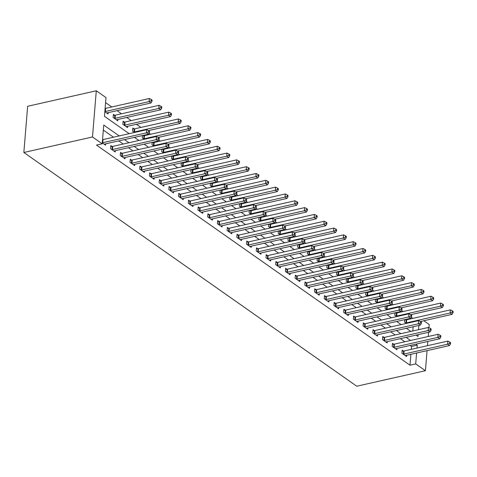 <?xml version="1.0" encoding="UTF-8"?>
<svg xmlns="http://www.w3.org/2000/svg" width="477" height="477" viewBox="0 0 477 477"><rect width="100%" height="100%" fill="white"/><g stroke="black" fill="none" stroke-linecap="round" stroke-linejoin="round"><path stroke-width="0.72" d="M423.826 320.741L429.211 324.521L428.948 327.735M129.184 133.679L104.463 116.322L106.001 97.594L96.294 90.779L27.648 106.282L23.85 152.479L356.766 386.221L425.412 370.718L415.7 363.897L416.594 353.01M412.861 318.356L411.275 317.235M403.154 311.535L401.562 310.42M393.442 304.714L391.85 303.599M383.729 297.898L382.137 296.783M374.016 291.077L372.43 289.962M364.303 284.262L362.717 283.141M354.596 277.441L353.004 276.326M344.883 270.62L343.291 269.505M335.17 263.805L333.578 262.69M325.457 256.984L323.871 255.869M315.744 250.169L314.158 249.048M306.037 243.348L304.445 242.233M296.324 236.526L294.732 235.411M286.611 229.711L285.019 228.596M276.898 222.89L275.312 221.775M267.186 216.075L265.6 214.954M257.479 209.254L255.887 208.139M247.766 202.433L246.174 201.318M238.053 195.618L236.461 194.503M228.34 188.797L226.754 187.682M218.627 181.981L217.041 180.861M208.92 175.16L207.328 174.045M199.207 168.339L197.615 167.224M189.494 161.524L187.902 160.409M179.781 154.703L178.189 153.588M170.068 147.888L168.482 146.767M160.361 141.067L158.769 139.952M150.649 134.246L149.057 133.131M140.936 127.431L136.464 124.294M131.223 120.609L126.757 117.473M121.51 113.794L117.044 110.658M111.803 106.973L105.59 102.615M412.796 330.978L413.142 326.751M104.845 111.666L108.088 113.937L108.19 112.655M114.659 115.249L113.395 114.367L113.138 117.485L117.795 120.759L117.902 119.471M124.366 122.07L123.102 121.182L122.845 124.306L127.508 127.58L127.615 126.292M134.079 128.891L132.815 128.003L132.558 131.121L134.49 132.481M142.468 135.546L142.271 137.942L144.203 139.302M143.792 135.706L143.291 135.361M152.181 142.361L151.984 144.764L153.916 146.117M153.505 142.528L153.004 142.176M161.894 149.182L161.697 151.579L163.629 152.938M163.217 149.343L162.717 148.997M171.601 156.003L171.404 158.4L173.342 159.753M172.924 156.164L172.43 155.812M181.314 162.818L181.117 165.215L183.049 166.574M182.637 162.985L182.142 162.633M191.027 169.639L190.83 172.036L192.762 173.395M192.35 169.8L191.849 169.454M200.739 176.454L200.543 178.857L202.475 180.211M202.063 176.621L201.562 176.269M210.452 183.275L210.256 185.672L212.187 187.032M211.776 183.436L211.275 183.09M220.159 190.096L219.963 192.493L221.9 193.847M221.483 190.257L220.988 189.906M229.872 196.912L229.675 199.308L231.607 200.668M231.196 197.079L230.701 196.727M239.585 203.733L239.388 206.13L241.32 207.489M240.909 203.894L240.408 203.548M249.298 210.548L249.101 212.951L251.033 214.304M250.622 210.715L250.121 210.363M259.011 217.369L258.814 219.766L260.746 221.125M260.335 217.53L259.834 217.184M268.718 224.19L268.521 226.587L270.459 227.94M270.042 224.351L269.547 223.999M278.431 231.005L278.234 233.402L280.166 234.762M279.755 231.172L279.26 230.82M288.144 237.826L287.947 240.223L289.879 241.583M289.467 237.987L288.967 237.641M297.857 244.641L297.66 247.044L299.592 248.398M299.18 244.808L298.68 244.457M307.57 251.462L307.373 253.859L309.305 255.219M308.893 251.623L308.392 251.278M317.283 258.284L317.08 260.68L319.018 262.034M318.6 258.445L318.105 258.093M326.989 265.099L326.793 267.496L328.725 268.855M328.313 265.266L327.818 264.914M336.702 271.92L336.506 274.317L338.437 275.676M338.026 272.081L337.525 271.735M346.415 278.735L346.219 281.138L348.15 282.491M347.739 278.902L347.238 278.55M356.128 285.556L355.931 287.953L357.863 289.312M357.452 285.717L356.951 285.371M365.841 292.377L365.638 294.774L367.576 296.128M367.159 292.538L366.664 292.186M375.548 299.192L375.351 301.589L377.283 302.949M376.872 299.359L376.377 299.007M385.261 306.013L385.064 308.41L386.996 309.77M386.585 306.174L386.084 305.829M394.974 312.829L394.777 315.231L396.709 316.585M396.298 312.995L395.797 312.644M404.687 319.65L404.49 322.047L406.422 323.406M406.01 319.811L405.51 319.465M119.226 135.927L103.747 125.063L102.209 143.792L96.485 145.08L409.981 365.191L410.876 354.304M411.281 349.343L411.52 346.463L410.101 345.467M404.854 341.782L400.388 338.646M395.141 334.961L390.675 331.825M385.434 328.146L380.962 325.01M375.721 321.325L371.249 318.189M366.008 314.51L361.542 311.374M356.295 307.689L351.829 304.553M346.582 300.868L342.116 297.731M336.875 294.053L332.403 290.916M327.162 287.232L322.69 284.095M317.449 280.416L312.984 277.28M307.737 273.595L303.271 270.459M298.024 266.774L293.558 263.638M288.317 259.959L283.845 256.823M278.604 253.138L274.132 250.002M268.891 246.323L264.425 243.187M259.178 239.502L254.712 236.365M249.465 232.681L244.999 229.544M239.758 225.865L235.286 222.729M230.045 219.044L225.573 215.908M220.332 212.229L215.866 209.093M210.619 205.408L206.153 202.272M200.906 198.593L196.441 195.451M191.199 191.772L186.728 188.636M181.487 184.951L177.015 181.815M171.774 178.136L167.302 174.999M162.061 171.315L157.595 168.178M152.348 164.499L147.882 161.357M142.641 157.678L138.169 154.542M132.928 150.857L128.456 147.721M123.215 144.042L118.743 140.906M113.502 137.221L103.336 130.084M102.281 142.879L105.518 145.151L105.626 143.869M112.089 146.463L110.825 145.574L110.569 148.699L115.231 151.972L115.339 150.684M121.802 153.284L120.538 152.396L120.282 155.514L124.944 158.787L125.052 157.505M131.515 160.099L130.251 159.217L129.994 162.335L134.657 165.608L134.758 164.321M141.228 166.92L139.964 166.032L139.707 169.156L144.364 172.43L144.471 171.142M150.935 173.741L149.671 172.853L149.414 175.971L154.077 179.245L154.184 177.963M160.648 180.556L159.384 179.668L159.127 182.792L163.79 186.066L163.897 184.778M170.361 187.378L169.096 186.489L168.84 189.607L173.503 192.881L173.61 191.599M180.073 194.193L178.809 193.31L178.553 196.429L183.216 199.702L183.317 198.414M189.786 201.014L188.522 200.125L188.266 203.25L192.923 206.523L193.03 205.235M199.493 207.835L198.229 206.946L197.973 210.065L202.636 213.338L202.743 212.056M209.206 214.65L207.942 213.762L207.686 216.886L212.348 220.159L212.456 218.871M218.919 221.471L217.655 220.583L217.399 223.701L222.061 226.974L222.169 225.693M228.632 228.286L227.368 227.404L227.112 230.522L231.774 233.796L231.876 232.508M238.345 235.107L237.081 234.219L236.825 237.343L241.481 240.617L241.589 239.329M248.052 241.928L246.788 241.04L246.531 244.158L251.194 247.432L251.301 246.15M257.765 248.744L256.501 247.855L256.244 250.98L260.907 254.253L261.014 252.965M267.478 255.565L266.214 254.676L265.957 257.795L270.62 261.068L270.727 259.786M277.191 262.38L275.927 261.497L275.67 264.616L280.333 267.889L280.434 266.601M286.904 269.201L285.64 268.312L285.383 271.437L290.04 274.71L290.147 273.422M296.611 276.022L295.352 275.134L295.09 278.252L299.753 281.525L299.86 280.243M306.323 282.837L305.059 281.949L304.803 285.073L309.466 288.346L309.573 287.059M316.036 289.658L314.772 288.77L314.516 291.888L319.179 295.162L319.286 293.88M325.749 296.473L324.485 295.591L324.229 298.709L328.892 301.983L328.993 300.695M335.462 303.294L334.198 302.406L333.942 305.53L338.598 308.804L338.706 307.516M345.169 310.116L343.911 309.227L343.649 312.346L348.311 315.619L348.419 314.337M354.882 316.931L353.618 316.042L353.362 319.167L358.024 322.44L358.132 321.152M364.595 323.752L363.331 322.863L363.075 325.982L367.737 329.255L367.845 327.973M374.308 330.567L373.044 329.685L372.787 332.803L377.45 336.076L377.551 334.788M384.021 337.388L382.757 336.5L382.5 339.624L387.163 342.897L387.264 341.61M393.728 344.209L392.47 343.321L392.207 346.439L396.87 349.713L396.977 348.431M403.441 351.024L402.177 350.136L401.92 353.26L406.583 356.534L406.69 355.246M409.981 365.191L415.7 363.897M102.209 143.792L92.496 136.971L23.85 152.479M425.412 370.718L427.064 350.643M427.47 345.688L427.815 341.46M428.227 336.506L428.573 332.278M416.069 335.104L417.959 336.434L418.108 334.645M418.514 329.685L418.86 325.457M134.431 137.358L138.896 140.5M144.137 144.179L148.609 147.315M153.85 151L158.322 154.137M163.563 157.815L168.029 160.952M173.276 164.637L177.742 167.773M182.989 171.452L187.455 174.594M192.696 178.273L197.168 181.409M202.409 185.094L206.881 188.23M212.122 191.909L216.588 195.045M221.835 198.73L226.301 201.866M231.548 205.545L236.014 208.687M241.255 212.366L245.727 215.503M250.968 219.187L255.439 222.324M260.68 226.003L265.146 229.139M270.393 232.824L274.859 235.96M280.106 239.639L284.572 242.781M289.813 246.46L294.285 249.596M299.526 253.281L303.998 256.417M309.239 260.096L313.705 263.232M318.952 266.917L323.418 270.054M328.665 273.732L333.131 276.875M338.372 280.554L342.844 283.69M348.085 287.375L352.557 290.511M357.798 294.19L362.264 297.326M367.511 301.011L371.977 304.147M377.224 307.826L381.689 310.968M386.93 314.647L391.402 317.783M396.643 321.468L401.115 324.604M406.356 328.283L410.822 331.42M96.294 90.779L92.496 136.971M417.005 348.049L417.238 345.169L415.819 344.173M410.578 340.489L406.106 337.352M400.865 333.673L396.393 330.537M391.152 326.852L386.686 323.716M381.439 320.037L376.973 316.895M371.726 313.216L367.26 310.08M362.019 306.395L357.547 303.259M352.306 299.58L347.834 296.444M342.593 292.759L338.127 289.622M332.88 285.944L328.414 282.801M323.167 279.123L318.702 275.986M313.461 272.301L308.989 269.165M303.748 265.486L299.276 262.35M294.035 258.665L289.569 255.529M284.322 251.85L279.856 248.708M274.609 245.029L270.143 241.893M264.902 238.208L260.43 235.072M255.189 231.393L250.717 228.256M245.476 224.572L241.01 221.435M235.763 217.756L231.297 214.614M226.05 210.935L221.584 207.799M216.343 204.114L211.871 200.978M206.63 197.299L202.159 194.163M196.918 190.478L192.446 187.342M187.205 183.663L182.739 180.521M177.492 176.842L173.026 173.706M167.785 170.021L163.313 166.884M158.072 163.206L153.6 160.069M148.359 156.384L143.887 153.248M138.646 149.569L134.18 146.427M128.933 142.748L124.467 139.612M411.52 346.463L417.238 345.169M102.293 142.76L102.305 142.76A1.389 0.596 -175.3 0 0 102.788 142.706L146.493 132.833L148.436 134.198L104.731 144.066A1.389 0.596 -175.3 0 0 104.362 144.203L104.254 144.263M102.305 142.76L102.561 139.642A1.389 0.596 -175.3 0 0 103.044 139.582L146.749 129.714L146.493 132.833L148.639 131.968L149.42 132.517L149.522 131.264L148.741 130.722L148.639 131.968M148.741 130.722L146.749 129.714M148.436 134.198L149.42 132.517M106.824 113.055L106.926 112.989A1.389 0.596 4.7 0 1 107.301 112.858L151 102.984L149.062 101.619L149.319 98.5L105.614 108.368A1.389 0.596 4.7 0 1 105.131 108.428L104.857 111.552M151.209 100.754L151.984 101.303L152.085 100.057L151.31 99.508L151.209 100.754L149.062 101.619L105.357 111.493A1.389 0.596 4.7 0 1 104.874 111.552M151.984 101.303L151 102.984M149.319 98.5L151.31 99.508M111.833 149.587L112.017 149.581A1.389 0.596 -175.3 0 0 112.5 149.522L156.206 139.654L158.149 141.013L114.444 150.887A1.389 0.596 -175.3 0 0 114.075 151.024L113.967 151.084M110.753 146.499L112.274 146.457A1.389 0.596 -175.3 0 0 112.757 146.403L156.462 136.529L156.206 139.654L158.352 138.789L159.127 139.332L159.235 138.086L158.453 137.537L158.352 138.789M158.453 137.537L156.462 136.529M158.149 141.013L159.127 139.332M121.546 156.402L121.73 156.396A1.389 0.596 -175.3 0 0 122.213 156.343L165.918 146.469L167.862 147.834L124.157 157.708A1.389 0.596 -175.3 0 0 123.787 157.839L123.68 157.905M120.46 153.32L121.987 153.278A1.389 0.596 -175.3 0 0 122.47 153.218L166.175 143.35L165.918 146.469L168.065 145.604L168.84 146.153L168.941 144.907L168.166 144.358L168.065 145.604M168.166 144.358L166.175 143.35M167.862 147.834L168.84 146.153M131.258 163.223L131.443 163.217A1.389 0.596 -175.3 0 0 131.926 163.164L175.631 153.29L177.569 154.655L133.87 164.523A1.389 0.596 -175.3 0 0 133.494 164.66L133.393 164.72M130.173 160.135L131.7 160.099A1.389 0.596 -175.3 0 0 132.183 160.039L175.888 150.166L175.631 153.29L177.778 152.425L178.553 152.974L178.654 151.722L177.879 151.179L177.778 152.425M177.879 151.179L175.888 150.166M177.569 154.655L178.553 152.974M116.531 119.87L116.638 119.81A1.389 0.596 4.7 0 1 117.008 119.673L160.713 109.805L158.769 108.44L159.026 105.316L115.327 115.19A1.389 0.596 4.7 0 1 114.844 115.249L113.317 115.285M160.916 107.575L161.697 108.124L161.798 106.872L161.023 106.329L160.916 107.575L158.769 108.44L115.07 118.314A1.389 0.596 4.7 0 1 114.587 118.368L114.402 118.374M161.697 108.124L160.713 109.805M159.026 105.316L161.023 106.329M126.244 126.691L126.351 126.632A1.389 0.596 4.7 0 1 126.721 126.494L170.426 116.621L168.482 115.255L168.739 112.137L125.034 122.011A1.389 0.596 4.7 0 1 124.551 122.064L123.03 122.106M170.629 114.397L171.41 114.939L171.511 113.693L170.73 113.144L170.629 114.397L168.482 115.255L124.777 125.129A1.389 0.596 4.7 0 1 124.294 125.189L124.109 125.195M171.41 114.939L170.426 116.621M168.739 112.137L170.73 113.144M148.484 130.591L180.139 123.442L178.195 122.076L178.452 118.958L134.747 128.826A1.389 0.596 4.7 0 1 134.264 128.885L132.743 128.927M180.342 121.212L181.117 121.76L181.224 120.508L180.443 119.965L180.342 121.212L178.195 122.076L134.49 131.95A1.389 0.596 4.7 0 1 134.007 132.004L133.822 132.01M181.117 121.76L180.139 123.442M178.452 118.958L180.443 119.965M140.971 170.045L141.156 170.039A1.389 0.596 -175.3 0 0 141.639 169.979L185.338 160.105L187.282 161.47L143.577 171.344A1.389 0.596 -175.3 0 0 143.207 171.482L143.1 171.541M139.886 166.956L141.413 166.914A1.389 0.596 -175.3 0 0 141.896 166.861L185.595 156.987L185.338 160.105L187.485 159.246L188.266 159.789L188.367 158.543L187.592 157.994L187.485 159.246M187.592 157.994L185.595 156.987M187.282 161.47L188.266 159.789M158.197 137.412L189.846 130.257L187.908 128.897L188.165 125.773L144.459 135.647A1.389 0.596 4.7 0 1 143.976 135.701L142.45 135.742M190.055 128.033L190.83 128.575L190.931 127.329L190.156 126.781L190.055 128.033L187.908 128.897L144.203 138.765A1.389 0.596 4.7 0 1 143.72 138.825L143.535 138.831M190.83 128.575L189.846 130.257M188.165 125.773L190.156 126.781M150.678 176.86L150.863 176.854A1.389 0.596 -175.3 0 0 151.346 176.8L195.051 166.926L196.995 168.292L153.29 178.159A1.389 0.596 -175.3 0 0 152.92 178.297L152.813 178.356M149.599 173.777L151.12 173.735A1.389 0.596 -175.3 0 0 151.603 173.676L195.308 163.808L195.051 166.926L197.198 166.062L197.979 166.61L198.08 165.358L197.299 164.815L197.198 166.062M197.299 164.815L195.308 163.808M196.995 168.292L197.979 166.61M160.391 183.681L160.576 183.675A1.389 0.596 -175.3 0 0 161.059 183.615L204.764 173.747L206.708 175.107L163.003 184.981A1.389 0.596 -175.3 0 0 162.633 185.118L162.526 185.177M159.312 180.592L160.832 180.55A1.389 0.596 -175.3 0 0 161.315 180.497L205.021 170.623L204.764 173.747L206.911 172.883L207.686 173.425L207.793 172.179L207.012 171.631L206.911 172.883M207.012 171.631L205.021 170.623M206.708 175.107L207.686 173.425M170.104 190.496L170.289 190.49A1.389 0.596 -175.3 0 0 170.772 190.436L214.477 180.562L216.421 181.928L172.716 191.802A1.389 0.596 -175.3 0 0 172.346 191.933L172.239 191.998M169.019 187.413L170.545 187.372A1.389 0.596 -175.3 0 0 171.028 187.312L214.733 177.444L214.477 180.562L216.624 179.698L217.399 180.246L217.5 179L216.725 178.452L216.624 179.698M216.725 178.452L214.733 177.444M216.421 181.928L217.399 180.246M179.817 197.317L180.002 197.311A1.389 0.596 -175.3 0 0 180.485 197.257L224.19 187.383L226.128 188.749L182.429 198.617A1.389 0.596 -175.3 0 0 182.053 198.754L181.952 198.814M178.732 194.228L180.258 194.193A1.389 0.596 -175.3 0 0 180.741 194.133L224.446 184.259L224.19 187.383L226.337 186.519L227.112 187.067L227.213 185.815L226.438 185.273L226.337 186.519M226.438 185.273L224.446 184.259M226.128 188.749L227.112 187.067M189.53 204.138L189.715 204.132A1.389 0.596 -175.3 0 0 190.198 204.073L233.897 194.199L235.841 195.564L192.136 205.438A1.389 0.596 -175.3 0 0 191.766 205.575L191.659 205.635M188.445 201.05L189.971 201.008A1.389 0.596 -175.3 0 0 190.454 200.954L234.153 191.08L233.897 194.199L236.043 193.34L236.825 193.883L236.926 192.636L236.151 192.088L236.043 193.34M236.151 192.088L234.153 191.08M235.841 195.564L236.825 193.883M167.91 144.227L199.559 137.078L197.621 135.712L197.877 132.594L154.172 142.462A1.389 0.596 4.7 0 1 153.689 142.522L152.163 142.563M199.768 134.848L200.543 135.396L200.644 134.15L199.869 133.602L199.768 134.848L197.621 135.712L153.916 145.586A1.389 0.596 4.7 0 1 153.433 145.646L153.248 145.646M200.543 135.396L199.559 137.078M197.877 132.594L199.869 133.602M177.623 151.048L209.272 143.899L207.328 142.534L207.584 139.409L163.885 149.283A1.389 0.596 4.7 0 1 163.402 149.343L161.876 149.379M209.475 141.669L210.256 142.218L210.357 140.965L209.582 140.423L209.475 141.669L207.328 142.534L163.629 152.407A1.389 0.596 4.7 0 1 163.146 152.461L162.961 152.467M210.256 142.218L209.272 143.899M207.584 139.409L209.582 140.423M187.33 157.863L218.985 150.714L217.041 149.349L217.297 146.23L173.592 156.104A1.389 0.596 4.7 0 1 173.109 156.158L171.589 156.2M219.187 148.49L219.969 149.033L220.07 147.787L219.289 147.238L219.187 148.49L217.041 149.349L173.336 159.223A1.389 0.596 4.7 0 1 172.853 159.282L172.668 159.288M219.969 149.033L218.985 150.714M217.297 146.23L219.289 147.238M197.043 164.684L228.698 157.535L226.754 156.17L227.01 153.051L183.305 162.919A1.389 0.596 4.7 0 1 182.822 162.979L181.302 163.021M228.9 155.305L229.675 155.854L229.783 154.602L229.002 154.059L228.9 155.305L226.754 156.17L183.049 166.044A1.389 0.596 4.7 0 1 182.566 166.097L182.381 166.103M229.675 155.854L228.698 157.535M227.01 153.051L229.002 154.059M206.756 171.505L238.411 164.35L236.467 162.991L236.723 159.867L193.018 169.74A1.389 0.596 4.7 0 1 192.535 169.794L191.009 169.836M238.613 162.126L239.388 162.669L239.49 161.423L238.715 160.874L238.613 162.126L236.467 162.991L192.762 172.859A1.389 0.596 4.7 0 1 192.279 172.918L192.094 172.924M239.388 162.669L238.411 164.35M236.723 159.867L238.715 160.874M199.237 210.953L199.422 210.947A1.389 0.596 -175.3 0 0 199.905 210.894L243.61 201.02L245.554 202.385L201.849 212.253A1.389 0.596 -175.3 0 0 201.479 212.39L201.372 212.45M198.158 207.871L199.678 207.829A1.389 0.596 -175.3 0 0 200.161 207.769L243.866 197.901L243.61 201.02L245.756 200.155L246.537 200.704L246.639 199.452L245.858 198.909L245.756 200.155M245.858 198.909L243.866 197.901M245.554 202.385L246.537 200.704M216.469 178.32L248.118 171.171L246.18 169.806L246.436 166.688L202.731 176.556A1.389 0.596 4.7 0 1 202.248 176.615L200.722 176.657M248.326 168.941L249.101 169.49L249.203 168.244L248.428 167.695L248.326 168.941L246.18 169.806L202.475 179.68A1.389 0.596 4.7 0 1 201.992 179.74L201.807 179.74M249.101 169.49L248.118 171.171M246.436 166.688L248.428 167.695M208.95 217.774L209.135 217.768A1.389 0.596 -175.3 0 0 209.618 217.709L253.323 207.841L255.267 209.2L211.561 219.074A1.389 0.596 -175.3 0 0 211.192 219.211L211.084 219.271M207.871 214.686L209.391 214.644A1.389 0.596 -175.3 0 0 209.874 214.59L253.579 204.716L253.323 207.841L255.469 206.976L256.244 207.519L256.352 206.273L255.571 205.724L255.469 206.976M255.571 205.724L253.579 204.716M255.267 209.2L256.244 207.519M226.181 185.142L257.83 177.993L255.887 176.627L256.143 173.503L212.444 183.377A1.389 0.596 4.7 0 1 211.961 183.436L210.435 183.472M258.033 175.763L258.814 176.311L258.916 175.059L258.14 174.516L258.033 175.763L255.887 176.627L212.187 186.501A1.389 0.596 4.7 0 1 211.705 186.555L211.52 186.561M258.814 176.311L257.83 177.993M256.143 173.503L258.14 174.516M218.663 224.589L218.848 224.584A1.389 0.596 -175.3 0 0 219.331 224.53L263.036 214.656L264.979 216.021L221.274 225.895A1.389 0.596 -175.3 0 0 220.905 226.026L220.797 226.092M217.578 221.507L219.104 221.465A1.389 0.596 -175.3 0 0 219.587 221.406L263.292 211.538L263.036 214.656L265.182 213.791L265.957 214.34L266.059 213.094L265.284 212.545L265.182 213.791M265.284 212.545L263.292 211.538M264.979 216.021L265.957 214.34M235.888 191.957L267.543 184.808L265.6 183.442L265.856 180.324L222.151 190.198A1.389 0.596 4.7 0 1 221.668 190.251L220.147 190.293M267.746 182.584L268.527 183.126L268.629 181.88L267.847 181.332L267.746 182.584L265.6 183.442L221.894 193.316A1.389 0.596 4.7 0 1 221.411 193.376L221.227 193.382M268.527 183.126L267.543 184.808M265.856 180.324L267.847 181.332M228.376 231.411L228.561 231.405A1.389 0.596 -175.3 0 0 229.043 231.351L272.749 221.477L274.686 222.842L230.987 232.71A1.389 0.596 -175.3 0 0 230.612 232.848L230.51 232.907M227.29 228.322L228.817 228.286A1.389 0.596 -175.3 0 0 229.3 228.227L273.005 218.353L272.749 221.477L274.895 220.612L275.67 221.161L275.772 219.909L274.996 219.366L274.895 220.612M274.996 219.366L273.005 218.353M274.686 222.842L275.67 221.161M245.601 198.778L277.256 191.629L275.312 190.263L275.569 187.145L231.864 197.013A1.389 0.596 4.7 0 1 231.381 197.073L229.86 197.114M277.459 189.399L278.234 189.947L278.341 188.695L277.56 188.153L277.459 189.399L275.312 190.263L231.607 200.137A1.389 0.596 4.7 0 1 231.124 200.191L230.94 200.197M278.234 189.947L277.256 191.629M275.569 187.145L277.56 188.153M238.089 238.232L238.273 238.226A1.389 0.596 -175.3 0 0 238.756 238.166L282.456 228.292L284.399 229.658L240.694 239.532A1.389 0.596 -175.3 0 0 240.325 239.669L240.223 239.728M237.003 235.143L238.53 235.101A1.389 0.596 -175.3 0 0 239.013 235.048L282.712 225.174L282.456 228.292L284.602 227.434L285.383 227.976L285.484 226.73L284.709 226.181L284.602 227.434M284.709 226.181L282.712 225.174M284.399 229.658L285.383 227.976M255.314 205.599L286.969 198.444L285.025 197.084L285.282 193.96L241.577 203.834A1.389 0.596 4.7 0 1 241.094 203.888L239.567 203.929M287.172 196.22L287.947 196.762L288.048 195.516L287.273 194.968L287.172 196.22L285.025 197.084L241.32 206.952A1.389 0.596 4.7 0 1 240.837 207.012L240.652 207.018M287.947 196.762L286.969 198.444M285.282 193.96L287.273 194.968M247.796 245.047L247.98 245.041A1.389 0.596 -175.3 0 0 248.463 244.987L292.168 235.113L294.112 236.479L250.407 246.347A1.389 0.596 -175.3 0 0 250.037 246.484L249.93 246.543M246.716 241.964L248.237 241.922A1.389 0.596 -175.3 0 0 248.72 241.863L292.425 231.995L292.168 235.113L294.315 234.249L295.096 234.797L295.197 233.545L294.416 233.003L294.315 234.249M294.416 233.003L292.425 231.995M294.112 236.479L295.096 234.797M265.027 212.414L296.676 205.265L294.738 203.9L294.995 200.781L251.29 210.649A1.389 0.596 4.7 0 1 250.807 210.709L249.28 210.751M296.885 203.035L297.66 203.584L297.761 202.337L296.986 201.789L296.885 203.035L294.738 203.9L251.033 213.774A1.389 0.596 4.7 0 1 250.55 213.833L250.365 213.833M297.66 203.584L296.676 205.265M294.995 200.781L296.986 201.789M257.508 251.868L257.693 251.862A1.389 0.596 -175.3 0 0 258.176 251.802L301.881 241.934L303.825 243.294L260.12 253.168A1.389 0.596 -175.3 0 0 259.75 253.305L259.643 253.365M256.429 248.779L257.95 248.738A1.389 0.596 -175.3 0 0 258.433 248.684L302.138 238.81L301.881 241.934L304.028 241.07L304.803 241.612L304.91 240.366L304.129 239.818L304.028 241.07M304.129 239.818L302.138 238.81M303.825 243.294L304.803 241.612M267.221 258.683L267.406 258.677A1.389 0.596 -175.3 0 0 267.889 258.623L311.594 248.75L313.538 250.115L269.833 259.989A1.389 0.596 -175.3 0 0 269.463 260.12L269.356 260.186M266.136 255.6L267.663 255.559A1.389 0.596 -175.3 0 0 268.146 255.499L311.851 245.631L311.594 248.75L313.741 247.885L314.516 248.434L314.617 247.187L313.842 246.639L313.741 247.885M313.842 246.639L311.851 245.631M313.538 250.115L314.516 248.434M276.934 265.504L277.119 265.498A1.389 0.596 -175.3 0 0 277.602 265.445L321.307 255.571L323.245 256.936L279.546 266.804A1.389 0.596 -175.3 0 0 279.17 266.941L279.069 267.001M275.849 262.416L277.375 262.38A1.389 0.596 -175.3 0 0 277.858 262.32L321.564 252.446L321.307 255.571L323.454 254.706L324.229 255.255L324.33 254.002L323.555 253.46L323.454 254.706M323.555 253.46L321.564 252.446M323.245 256.936L324.229 255.255M286.647 272.319L286.832 272.319A1.389 0.596 -175.3 0 0 287.315 272.26L331.014 262.386L332.958 263.751L289.253 273.625A1.389 0.596 -175.3 0 0 288.883 273.762L288.782 273.822M285.562 269.237L287.088 269.195A1.389 0.596 -175.3 0 0 287.571 269.141L331.271 259.267L331.014 262.386L333.161 261.527L333.942 262.07L334.043 260.824L333.268 260.275L333.161 261.527M333.268 260.275L331.271 259.267M332.958 263.751L333.942 262.07M296.354 279.14L296.539 279.134A1.389 0.596 -175.3 0 0 297.022 279.081L340.727 269.207L342.671 270.572L298.966 280.44A1.389 0.596 -175.3 0 0 298.596 280.577L298.489 280.637M295.275 276.058L296.795 276.016A1.389 0.596 -175.3 0 0 297.278 275.956L340.983 266.088L340.727 269.207L342.874 268.342L343.655 268.891L343.756 267.639L342.975 267.096L342.874 268.342M342.975 267.096L340.983 266.088M342.671 270.572L343.655 268.891M306.067 285.962L306.252 285.956A1.389 0.596 -175.3 0 0 306.735 285.896L350.44 276.028L352.384 277.387L308.679 287.261A1.389 0.596 -175.3 0 0 308.309 287.398L308.202 287.458M304.988 282.873L306.508 282.831A1.389 0.596 -175.3 0 0 306.991 282.778L350.696 272.904L350.44 276.028L352.586 275.163L353.362 275.706L353.469 274.46L352.688 273.911L352.586 275.163M352.688 273.911L350.696 272.904M352.384 277.387L353.362 275.706M315.78 292.777L315.965 292.771A1.389 0.596 -175.3 0 0 316.448 292.717L360.153 282.843L362.097 284.209L318.392 294.082A1.389 0.596 -175.3 0 0 318.022 294.214L317.915 294.279M314.695 289.694L316.221 289.652A1.389 0.596 -175.3 0 0 316.704 289.593L360.409 279.725L360.153 282.843L362.299 281.979L363.075 282.527L363.176 281.281L362.401 280.732L362.299 281.979M362.401 280.732L360.409 279.725M362.097 284.209L363.075 282.527M325.493 299.598L325.678 299.592A1.389 0.596 -175.3 0 0 326.161 299.538L369.866 289.664L371.804 291.03L328.104 300.898A1.389 0.596 -175.3 0 0 327.729 301.035L327.627 301.094M324.408 296.509L325.934 296.473A1.389 0.596 -175.3 0 0 326.417 296.414L370.122 286.54L369.866 289.664L372.012 288.8L372.787 289.348L372.889 288.096L372.114 287.553L372.012 288.8M372.114 287.553L370.122 286.54M371.804 291.03L372.787 289.348M335.206 306.413L335.391 306.413A1.389 0.596 -175.3 0 0 335.874 306.353L379.573 296.479L381.517 297.845L337.811 307.719A1.389 0.596 -175.3 0 0 337.442 307.856L337.34 307.915M334.121 303.33L335.647 303.289A1.389 0.596 -175.3 0 0 336.13 303.235L379.829 293.361L379.573 296.479L381.719 295.621L382.5 296.163L382.602 294.917L381.827 294.369L381.719 295.621M381.827 294.369L379.829 293.361M381.517 297.845L382.5 296.163M274.74 219.235L306.389 212.086L304.445 210.721L304.702 207.596L261.002 217.47A1.389 0.596 4.7 0 1 260.52 217.53L258.993 217.566M306.592 209.856L307.373 210.405L307.474 209.153L306.699 208.61L306.592 209.856L304.445 210.721L260.746 220.595A1.389 0.596 4.7 0 1 260.263 220.648L260.078 220.654M307.373 210.405L306.389 212.086M304.702 207.596L306.699 208.61M284.447 226.05L316.102 218.901L314.158 217.536L314.415 214.417L270.709 224.291A1.389 0.596 4.7 0 1 270.226 224.345L268.706 224.387M316.305 216.677L317.086 217.22L317.187 215.974L316.406 215.425L316.305 216.677L314.158 217.536L270.453 227.41A1.389 0.596 4.7 0 1 269.97 227.469L269.785 227.475M317.086 217.22L316.102 218.901M314.415 214.417L316.406 215.425M294.16 232.871L325.815 225.722L323.871 224.357L324.127 221.239L280.422 231.106A1.389 0.596 4.7 0 1 279.939 231.166L278.419 231.208M326.018 223.492L326.793 224.041L326.9 222.789L326.119 222.246L326.018 223.492L323.871 224.357L280.166 234.231A1.389 0.596 4.7 0 1 279.683 234.285L279.498 234.29M326.793 224.041L325.815 225.722M324.127 221.239L326.119 222.246M303.873 239.692L335.528 232.537L333.584 231.178L333.84 228.054L290.135 237.928A1.389 0.596 4.7 0 1 289.652 237.981L288.126 238.023M335.73 230.313L336.506 230.856L336.607 229.61L335.832 229.061L335.73 230.313L333.584 231.178L289.879 241.046A1.389 0.596 4.7 0 1 289.396 241.106L289.211 241.112M336.506 230.856L335.528 232.537M333.84 228.054L335.832 229.061M313.586 246.508L345.235 239.359L343.297 237.993L343.553 234.875L299.848 244.743A1.389 0.596 4.7 0 1 299.365 244.802L297.839 244.844M345.443 237.129L346.219 237.677L346.32 236.431L345.545 235.882L345.443 237.129L343.297 237.993L299.592 247.867A1.389 0.596 4.7 0 1 299.109 247.927L298.924 247.927M346.219 237.677L345.235 239.359M343.553 234.875L345.545 235.882M323.299 253.329L354.948 246.18L353.004 244.814L353.26 241.69L309.561 251.564A1.389 0.596 4.7 0 1 309.078 251.623L307.552 251.659M355.15 243.95L355.931 244.498L356.033 243.246L355.258 242.704L355.15 243.95L353.004 244.814L309.305 254.688A1.389 0.596 4.7 0 1 308.822 254.742L308.637 254.748M355.931 244.498L354.948 246.18M353.26 241.69L355.258 242.704M333.006 260.144L364.661 252.995L362.717 251.629L362.973 248.511L319.268 258.385A1.389 0.596 4.7 0 1 318.785 258.439L317.265 258.48M364.863 250.771L365.644 251.313L365.746 250.067L364.965 249.519L364.863 250.771L362.717 251.629L319.012 261.503A1.389 0.596 4.7 0 1 318.529 261.563L318.344 261.569M365.644 251.313L364.661 252.995M362.973 248.511L364.965 249.519M342.719 266.965L374.373 259.816L372.43 258.451L372.686 255.332L328.981 265.2A1.389 0.596 4.7 0 1 328.498 265.26L326.978 265.301M374.576 257.586L375.351 258.135L375.459 256.882L374.678 256.34L374.576 257.586L372.43 258.451L328.725 268.324A1.389 0.596 4.7 0 1 328.242 268.378L328.057 268.384M375.351 258.135L374.373 259.816M372.686 255.332L374.678 256.34M352.431 273.78L384.086 266.631L382.143 265.272L382.399 262.147L338.694 272.021A1.389 0.596 4.7 0 1 338.211 272.075L336.684 272.117M384.289 264.407L385.064 264.95L385.166 263.703L384.39 263.155L384.289 264.407L382.143 265.272L338.437 275.14A1.389 0.596 4.7 0 1 337.954 275.199L337.77 275.205M385.064 264.95L384.086 266.631M382.399 262.147L384.39 263.155M344.913 313.234L345.098 313.228A1.389 0.596 -175.3 0 0 345.581 313.174L389.286 303.3L391.229 304.666L347.524 314.534A1.389 0.596 -175.3 0 0 347.155 314.671L347.047 314.731M343.834 310.151L345.354 310.11A1.389 0.596 -175.3 0 0 345.837 310.05L389.542 300.182L389.286 303.3L391.432 302.436L392.213 302.984L392.315 301.732L391.539 301.19L391.432 302.436M391.539 301.19L389.542 300.182M391.229 304.666L392.213 302.984M362.144 280.601L393.793 273.452L391.856 272.087L392.112 268.968L348.407 278.836A1.389 0.596 4.7 0 1 347.924 278.896L346.397 278.938M394.002 271.222L394.777 271.771L394.878 270.525L394.103 269.976L394.002 271.222L391.856 272.087L348.15 281.961A1.389 0.596 4.7 0 1 347.667 282.02L347.483 282.02M394.777 271.771L393.793 273.452M392.112 268.968L394.103 269.976M354.626 320.055L354.81 320.049A1.389 0.596 -175.3 0 0 355.293 319.989L398.999 310.122L400.942 311.481L357.237 321.355A1.389 0.596 -175.3 0 0 356.868 321.492L356.76 321.552M353.546 316.966L355.067 316.925A1.389 0.596 -175.3 0 0 355.55 316.871L399.255 306.997L398.999 310.122L401.145 309.257L401.92 309.8L402.028 308.553L401.246 308.005L401.145 309.257M401.246 308.005L399.255 306.997M400.942 311.481L401.92 309.8M371.857 287.422L403.506 280.273L401.562 278.908L401.819 275.784L358.12 285.657A1.389 0.596 4.7 0 1 357.637 285.717L356.11 285.753M403.709 278.043L404.49 278.592L404.591 277.34L403.816 276.797L403.709 278.043L401.562 278.908L357.863 288.782A1.389 0.596 4.7 0 1 357.38 288.835L357.195 288.841M404.49 278.592L403.506 280.273M401.819 275.784L403.816 276.797M364.339 326.87L364.523 326.864A1.389 0.596 -175.3 0 0 365.006 326.811L408.711 316.937L410.655 318.302L366.95 328.176A1.389 0.596 -175.3 0 0 366.58 328.307L366.473 328.373M363.253 323.788L364.78 323.746A1.389 0.596 -175.3 0 0 365.263 323.686L408.968 313.818L408.711 316.937L410.858 316.072L411.633 316.621L411.734 315.375L410.959 314.826L410.858 316.072M410.959 314.826L408.968 313.818M410.655 318.302L411.633 316.621M381.564 294.237L413.219 287.088L411.275 285.723L411.532 282.605L367.827 292.479A1.389 0.596 4.7 0 1 367.344 292.532L365.823 292.574M413.422 284.864L414.203 285.407L414.304 284.161L413.523 283.612L413.422 284.864L411.275 285.723L367.57 295.597A1.389 0.596 4.7 0 1 367.087 295.657L366.902 295.662M414.203 285.407L413.219 287.088M411.532 282.605L413.523 283.612M374.051 333.691L374.236 333.685A1.389 0.596 -175.3 0 0 374.719 333.626L418.424 323.758L420.362 325.123L376.663 334.991A1.389 0.596 -175.3 0 0 376.287 335.128L376.186 335.188M372.966 330.603L374.493 330.567A1.389 0.596 -175.3 0 0 374.976 330.507L418.681 320.633L418.424 323.758L420.571 322.893L421.346 323.442L421.447 322.19L420.672 321.647L420.571 322.893M420.672 321.647L418.681 320.633M420.362 325.123L421.346 323.442M391.277 301.059L422.932 293.91L420.988 292.544L421.245 289.426L377.54 299.294A1.389 0.596 4.7 0 1 377.057 299.353L375.536 299.395M423.135 291.68L423.91 292.228L424.017 290.976L423.236 290.433L423.135 291.68L420.988 292.544L377.283 302.418A1.389 0.596 4.7 0 1 376.8 302.472L376.615 302.478M423.91 292.228L422.932 293.91M421.245 289.426L423.236 290.433M383.764 340.506L383.949 340.506A1.389 0.596 -175.3 0 0 384.432 340.447L428.131 330.573L430.075 331.938L386.37 341.812A1.389 0.596 -175.3 0 0 386 341.949L385.899 342.009M382.679 337.424L384.206 337.382A1.389 0.596 -175.3 0 0 384.689 337.328L428.388 327.455L428.131 330.573L430.284 329.714L431.059 330.257L431.16 329.011L430.385 328.462L430.284 329.714M430.385 328.462L428.388 327.455M430.075 331.938L431.059 330.257M400.99 307.874L432.645 300.725L430.701 299.365L430.958 296.241L387.252 306.115A1.389 0.596 4.7 0 1 386.769 306.168L385.243 306.21M432.848 298.501L433.623 299.043L433.724 297.797L432.949 297.249L432.848 298.501L430.701 299.365L386.996 309.233A1.389 0.596 4.7 0 1 386.513 309.293L386.328 309.299M433.623 299.043L432.645 300.725M430.958 296.241L432.949 297.249M393.471 347.328L393.656 347.322A1.389 0.596 -175.3 0 0 394.139 347.268L437.844 337.394L439.788 338.759L396.083 348.627A1.389 0.596 -175.3 0 0 395.713 348.765L395.606 348.824M392.392 344.245L393.913 344.203A1.389 0.596 -175.3 0 0 394.396 344.144L438.101 334.276L437.844 337.394L439.991 336.529L440.772 337.078L440.873 335.826L440.098 335.283L439.991 336.529M440.098 335.283L438.101 334.276M439.788 338.759L440.772 337.078M410.703 314.695L442.352 307.546L440.414 306.18L440.67 303.062L396.965 312.93A1.389 0.596 4.7 0 1 396.482 312.99L394.956 313.031M442.561 305.316L443.336 305.864L443.437 304.618L442.662 304.07L442.561 305.316L440.414 306.18L396.709 316.054A1.389 0.596 4.7 0 1 396.226 316.114L396.041 316.114M443.336 305.864L442.352 307.546M440.67 303.062L442.662 304.07M403.184 354.149L403.369 354.143A1.389 0.596 -175.3 0 0 403.852 354.083L447.557 344.215L449.501 345.575L405.796 355.448A1.389 0.596 -175.3 0 0 405.426 355.586L405.319 355.645M402.105 351.06L403.625 351.018A1.389 0.596 -175.3 0 0 404.108 350.965L447.814 341.091L447.557 344.215L449.704 343.351L450.479 343.893L450.586 342.647L449.805 342.098L449.704 343.351M449.805 342.098L447.814 341.091M449.501 345.575L450.479 343.893M420.416 321.516L452.065 314.367L450.121 313.001L450.377 309.877L406.678 319.751A1.389 0.596 4.7 0 1 406.195 319.811L404.669 319.846M452.268 312.137L453.049 312.685L453.15 311.433L452.375 310.891L452.268 312.137L450.121 313.001L406.422 322.875A1.389 0.596 4.7 0 1 405.939 322.929L405.754 322.935M453.049 312.685L452.065 314.367M450.377 309.877L452.375 310.891M102.788 142.706L103.044 139.582M105.614 108.368L105.357 111.493M112.017 149.581L112.274 146.457M112.5 149.522L112.757 146.403M121.73 156.396L121.987 153.278M122.213 156.343L122.47 153.218M131.443 163.217L131.7 160.099M131.926 163.164L132.183 160.039M115.327 115.19L115.07 118.314M114.844 115.249L114.587 118.368M125.034 122.011L124.777 125.129M124.551 122.064L124.294 125.189M134.747 128.826L134.49 131.95M134.264 128.885L134.007 132.004M141.156 170.039L141.413 166.914M141.639 169.979L141.896 166.861M144.459 135.647L144.203 138.765M143.976 135.701L143.72 138.825M150.863 176.854L151.12 173.735M151.346 176.8L151.603 173.676M160.576 183.675L160.832 180.55M161.059 183.615L161.315 180.497M170.289 190.49L170.545 187.372M170.772 190.436L171.028 187.312M180.002 197.311L180.258 194.193M180.485 197.257L180.741 194.133M189.715 204.132L189.971 201.008M190.198 204.073L190.454 200.954M154.172 142.462L153.916 145.586M153.689 142.522L153.433 145.646M163.885 149.283L163.629 152.407M163.402 149.343L163.146 152.461M173.592 156.104L173.336 159.223M173.109 156.158L172.853 159.282M183.305 162.919L183.049 166.044M182.822 162.979L182.566 166.097M193.018 169.74L192.762 172.859M192.535 169.794L192.279 172.918M199.422 210.947L199.678 207.829M199.905 210.894L200.161 207.769M202.731 176.556L202.475 179.68M202.248 176.615L201.992 179.74M209.135 217.768L209.391 214.644M209.618 217.709L209.874 214.59M212.444 183.377L212.187 186.501M211.961 183.436L211.705 186.555M218.848 224.584L219.104 221.465M219.331 224.53L219.587 221.406M222.151 190.198L221.894 193.316M221.668 190.251L221.411 193.376M228.561 231.405L228.817 228.286M229.043 231.351L229.3 228.227M231.864 197.013L231.607 200.137M231.381 197.073L231.124 200.191M238.273 238.226L238.53 235.101M238.756 238.166L239.013 235.048M241.577 203.834L241.32 206.952M241.094 203.888L240.837 207.012M247.98 245.041L248.237 241.922M248.463 244.987L248.72 241.863M251.29 210.649L251.033 213.774M250.807 210.709L250.55 213.833M257.693 251.862L257.95 248.738M258.176 251.802L258.433 248.684M267.406 258.677L267.663 255.559M267.889 258.623L268.146 255.499M277.119 265.498L277.375 262.38M277.602 265.445L277.858 262.32M286.832 272.319L287.088 269.195M287.315 272.26L287.571 269.141M296.539 279.134L296.795 276.016M297.022 279.081L297.278 275.956M306.252 285.956L306.508 282.831M306.735 285.896L306.991 282.778M315.965 292.771L316.221 289.652M316.448 292.717L316.704 289.593M325.678 299.592L325.934 296.473M326.161 299.538L326.417 296.414M335.391 306.413L335.647 303.289M335.874 306.353L336.13 303.235M261.002 217.47L260.746 220.595M260.52 217.53L260.263 220.648M270.709 224.291L270.453 227.41M270.226 224.345L269.97 227.469M280.422 231.106L280.166 234.231M279.939 231.166L279.683 234.285M290.135 237.928L289.879 241.046M289.652 237.981L289.396 241.106M299.848 244.743L299.592 247.867M299.365 244.802L299.109 247.927M309.561 251.564L309.305 254.688M309.078 251.623L308.822 254.742M319.268 258.385L319.012 261.503M318.785 258.439L318.529 261.563M328.981 265.2L328.725 268.324M328.498 265.26L328.242 268.378M338.694 272.021L338.437 275.14M338.211 272.075L337.954 275.199M345.098 313.228L345.354 310.11M345.581 313.174L345.837 310.05M348.407 278.836L348.15 281.961M347.924 278.896L347.667 282.02M354.81 320.049L355.067 316.925M355.293 319.989L355.55 316.871M358.12 285.657L357.863 288.782M357.637 285.717L357.38 288.835M364.523 326.864L364.78 323.746M365.006 326.811L365.263 323.686M367.827 292.479L367.57 295.597M367.344 292.532L367.087 295.657M374.236 333.685L374.493 330.567M374.719 333.626L374.976 330.507M377.54 299.294L377.283 302.418M377.057 299.353L376.8 302.472M383.949 340.506L384.206 337.382M384.432 340.447L384.689 337.328M387.252 306.115L386.996 309.233M386.769 306.168L386.513 309.293M393.656 347.322L393.913 344.203M394.139 347.268L394.396 344.144M396.965 312.93L396.709 316.054M396.482 312.99L396.226 316.114M403.369 354.143L403.625 351.018M403.852 354.083L404.108 350.965M406.678 319.751L406.422 322.875M406.195 319.811L405.939 322.929"/></g></svg>

